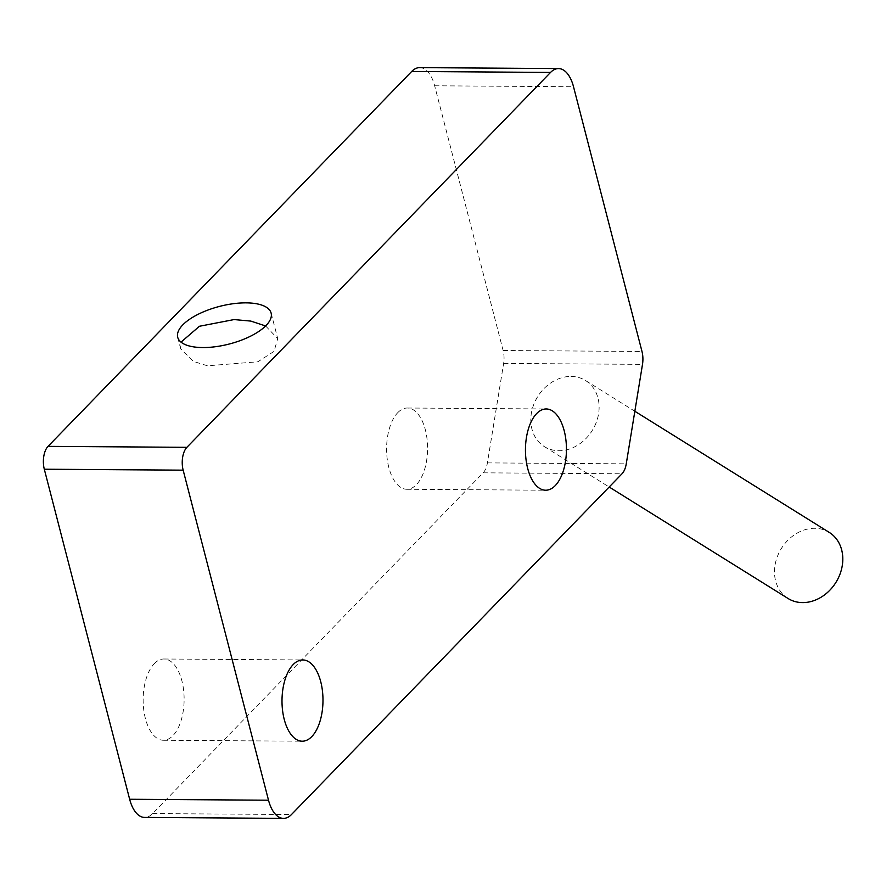 <?xml version="1.0" encoding="UTF-8"?>
<svg xmlns="http://www.w3.org/2000/svg" width="886" height="886" viewBox="0 0 886 886"><rect width="100%" height="100%" fill="white"/><g stroke="black" fill="none" stroke-linecap="round" stroke-linejoin="round"><path stroke-width="0.66" stroke-dasharray="4.43 3.32" d="M419.676 67.624A33.856 17.078 -89.6 0 1 434.661 85.787L503.126 350.513A16.934 8.539 -89.6 0 1 503.636 363.415L487.4 462.891A16.934 8.539 -89.6 0 1 483.158 472.825L152.625 813.569A33.856 17.078 -89.6 0 1 144.639 817.424M571.027 376.428A38.94 32.117 121.9 0 1 585.546 380.537A38.94 32.117 121.9 0 1 596.256 422.434A38.94 32.117 121.9 0 1 558.9 450.73A38.94 32.117 121.9 0 1 544.369 446.622A38.94 32.117 121.9 0 1 533.671 404.736A38.94 32.117 121.9 0 1 571.027 376.428M154.319 663.614A40.634 20.5 -89.6 0 1 163.91 658.996A40.634 20.5 -89.6 0 1 183.59 690.006A40.634 20.5 -89.6 0 1 172.947 735.624A40.634 20.5 -89.6 0 1 163.356 740.253A40.634 20.5 -89.6 0 1 143.676 709.243A40.634 20.5 -89.6 0 1 154.319 663.614M397.77 412.643A40.634 20.5 -89.6 0 1 407.361 408.014A40.634 20.5 -89.6 0 1 427.052 439.024A40.634 20.5 -89.6 0 1 416.398 484.653A40.634 20.5 -89.6 0 1 406.807 489.271A40.634 20.5 -89.6 0 1 387.127 458.272A40.634 20.5 -89.6 0 1 397.77 412.643M265.612 325.959L277.706 338.574L274.062 351.354L257.87 361.787L207.457 365.796L193.48 361.433L180.722 348.918L181.021 342.14M788.053 598.482A38.94 32.117 121.9 0 1 777.354 556.596A38.94 32.117 121.9 0 1 814.71 528.289A38.94 32.117 121.9 0 1 829.241 532.397M152.625 813.569L291.483 814.533M483.158 472.825L622.016 473.777M487.4 462.891L626.258 463.843M503.636 363.415L642.494 364.367M503.126 350.513L641.985 351.465M434.661 85.787L573.519 86.739M163.356 740.253L302.215 741.205M163.91 658.996L302.768 659.948M406.807 489.271L545.665 490.224M407.361 408.014L546.219 408.967M271.127 313.123L277.706 338.574M177.709 337.289L180.722 348.918M544.369 446.622L609.18 487.012M585.546 380.537L634.841 411.259"/><path stroke-width="1.33" d="M268.513 800.213A33.856 17.078 90.4 0 0 283.498 818.376A33.856 17.078 90.4 0 0 291.483 814.533L622.016 473.777A16.934 8.539 90.4 0 0 626.258 463.843L642.494 364.367A16.934 8.539 90.4 0 0 641.985 351.465L573.519 86.739A33.856 17.078 90.4 0 0 558.534 68.576A33.856 17.078 90.4 0 0 550.549 72.43L186.891 447.319A16.934 8.539 90.4 0 0 183.158 470.167L268.513 800.213L129.655 799.261L44.3 469.215A16.934 8.539 -89.6 0 1 48.032 446.367L411.691 71.467A33.856 17.078 -89.6 0 1 419.676 67.624L558.534 68.576M311.806 736.576A40.634 20.5 -89.6 0 1 302.215 741.205A40.634 20.5 -89.6 0 1 282.534 710.195A40.634 20.5 -89.6 0 1 293.177 664.566A40.634 20.5 -89.6 0 1 302.768 659.948A40.634 20.5 -89.6 0 1 322.449 690.958A40.634 20.5 -89.6 0 1 311.806 736.576M555.256 485.606A40.634 20.5 -89.6 0 1 545.665 490.224A40.634 20.5 -89.6 0 1 525.985 459.225A40.634 20.5 -89.6 0 1 536.628 413.596A40.634 20.5 -89.6 0 1 546.219 408.967A40.634 20.5 -89.6 0 1 565.91 439.977A40.634 20.5 -89.6 0 1 555.256 485.606M283.498 818.376L144.639 817.424A33.856 17.078 -89.6 0 1 129.655 799.261M202.739 347.556A48.243 19.426 165.5 0 1 177.709 337.289A48.243 19.426 165.5 0 1 197.999 314.364A48.243 19.426 165.5 0 1 246.098 302.857A48.243 19.426 165.5 0 1 271.127 313.123A48.243 19.426 165.5 0 1 250.827 336.049A48.243 19.426 165.5 0 1 202.739 347.556M181.021 342.14L199.428 326.269L234.081 319.569L250.816 321.086L265.612 325.959M634.841 411.259L829.241 532.397A38.94 32.117 121.9 0 1 839.939 574.294A38.94 32.117 121.9 0 1 802.583 602.602A38.94 32.117 121.9 0 1 788.053 598.482L609.18 487.012M411.691 71.467L550.549 72.43M48.032 446.367L186.891 447.319M44.3 469.215L183.158 470.167"/></g></svg>
